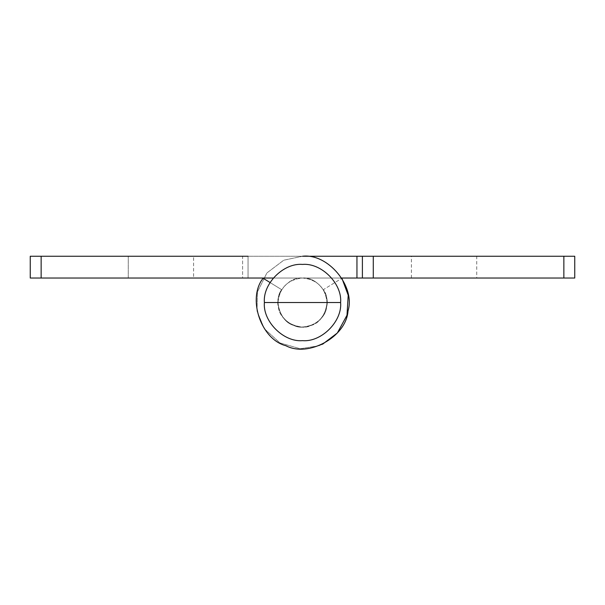 <?xml version="1.0" encoding="UTF-8"?>
<svg xmlns="http://www.w3.org/2000/svg" width="605" height="605" viewBox="0 0 605 605"><rect width="100%" height="100%" fill="white"/><g stroke="black" fill="none" stroke-linecap="round" stroke-linejoin="round"><path stroke-width="0.45" stroke-dasharray="3.02 2.27" d="M340.615 302.53C342.317 321.384 321.361 342.347 302.5 340.645C283.639 342.347 262.683 321.384 264.385 302.53C262.683 283.669 283.639 262.706 302.5 264.415C321.361 262.706 342.317 283.669 340.615 302.53L264.385 302.53M277.998 302.53C279.555 287.753 287.723 279.586 302.5 278.028C317.277 279.586 325.445 287.753 327.002 302.53C325.445 317.307 317.277 325.475 302.5 327.033C287.723 325.475 279.555 317.307 277.998 302.53C279.555 287.753 287.723 279.586 302.5 278.028C317.277 279.586 325.445 287.753 327.002 302.53C325.445 317.307 317.277 325.475 302.5 327.033C287.723 325.475 279.555 317.307 277.998 302.53M302.5 256.248L283.775 260.203L266.903 272.946L257.465 291.867L256.996 311L264.317 328.689L279.941 342.937L300.262 348.752L319.16 345.705L322.51 344.26L319.16 345.705L300.262 348.752L279.941 342.937L264.317 328.689L256.996 311L257.465 291.867L266.903 272.946L283.775 260.203L302.5 256.248L283.775 260.203L266.903 272.946L257.465 291.867L256.996 311L264.317 328.689L279.941 342.937L300.262 348.752L319.16 345.705L322.51 344.26L319.16 345.705L300.262 348.752L279.941 342.937L264.317 328.689L256.996 311L257.465 291.867L266.903 272.946L283.775 260.203L302.5 256.248L362.395 256.248L356.95 256.248L362.395 256.248L362.395 278.028L574.75 278.028L574.75 256.248L362.395 256.248L362.395 278.028L302.5 278.028C288.971 276.402 274.337 294.007 278.413 307.015C279.298 320.612 299.278 331.774 311.318 325.384C324.53 322.026 331.842 300.337 323.357 289.674L341.901 278.24L323.357 289.674C331.842 300.337 324.53 322.026 311.318 325.384C299.278 331.774 279.298 320.612 278.413 307.015C274.337 294.007 288.971 276.402 302.5 278.028C288.971 276.402 274.337 294.007 278.413 307.015C279.298 320.612 299.278 331.774 311.318 325.384C324.53 322.026 331.842 300.337 323.357 289.674C331.842 300.337 324.53 322.026 311.318 325.384C299.278 331.774 279.298 320.612 278.413 307.015C274.337 294.007 288.971 276.402 302.5 278.028L356.95 278.028L356.95 256.248L302.5 256.248C328.061 253.177 355.695 286.43 348.004 311C346.332 336.69 308.58 357.767 285.84 345.705C260.891 339.367 247.082 298.394 263.099 278.24C247.082 298.394 260.891 339.367 285.84 345.705C308.58 357.767 346.332 336.69 348.004 311C355.695 286.43 328.061 253.177 302.5 256.248L248.05 256.248L302.5 256.248C328.061 253.177 355.695 286.43 348.004 311C346.332 336.69 308.58 357.767 285.84 345.705C260.891 339.367 247.082 298.394 263.099 278.24C247.082 298.394 260.891 339.367 285.84 345.705C308.58 357.767 346.332 336.69 348.004 311C355.695 286.43 328.061 253.177 302.5 256.248L242.605 256.248L302.5 256.248M476.74 256.248L411.4 256.248L476.74 256.248L411.4 256.248L476.74 256.248L411.4 256.248L476.74 256.248L476.74 278.028M341.764 278.028L302.5 278.028L356.95 278.028L356.95 256.248L356.95 278.028M444.07 278.028L411.4 278.028L444.07 278.028M362.395 278.028L362.395 256.248M128.26 278.028L128.26 256.248L128.26 278.028L128.26 256.248L193.6 256.248L128.26 256.248L193.6 256.248L128.26 256.248L193.6 256.248L128.26 256.248L193.6 256.248L193.6 278.028M41.14 256.248L30.25 256.248L30.25 278.028L41.14 278.028L41.14 256.248M270.057 282.527L281.643 289.674C273.157 300.337 280.47 322.026 293.682 325.384C305.722 331.774 325.702 320.612 326.587 307.015C330.663 294.007 316.029 276.402 302.5 278.028C316.029 276.402 330.663 294.007 326.587 307.015C325.702 320.612 305.722 331.774 293.682 325.384C280.47 322.026 273.157 300.337 281.643 289.674L263.099 278.24L281.643 289.674C273.157 300.337 280.47 322.026 293.682 325.384C305.722 331.774 325.702 320.612 326.587 307.015C330.663 294.007 316.029 276.402 302.5 278.028L242.605 278.028L302.5 278.028L248.05 278.028L248.05 256.248L242.605 256.248L242.605 278.028L302.5 278.028L41.14 278.028M248.05 256.248L248.05 278.028L248.05 256.248L248.05 278.028L242.605 278.028L242.605 256.248M263.099 278.24L281.643 289.674C273.157 300.337 280.47 322.026 293.682 325.384C305.722 331.774 325.702 320.612 326.587 307.015C330.663 294.007 316.029 276.402 302.5 278.028C316.029 276.402 330.663 294.007 326.587 307.015C325.702 320.612 305.722 331.774 293.682 325.384C280.47 322.026 273.157 300.337 281.643 289.674L263.099 278.24L281.643 289.674C273.157 300.337 280.47 322.026 293.682 325.384C305.722 331.774 325.702 320.612 326.587 307.015C330.663 294.007 316.029 276.402 302.5 278.028L273.301 278.028M160.93 278.028L128.26 278.028L160.93 278.028M563.86 256.248L563.86 278.028M373.285 278.028L373.285 256.248M411.4 278.028L411.4 256.248"/><path stroke-width="0.91" d="M264.385 302.53C262.683 283.669 283.639 262.706 302.5 264.415C321.361 262.706 342.317 283.669 340.615 302.53C342.317 321.384 321.361 342.347 302.5 340.645C283.639 342.347 262.683 321.384 264.385 302.53L340.615 302.53M574.75 278.028L563.86 278.028L563.86 256.248L574.75 256.248L574.75 278.028L574.75 256.248M373.285 278.028L362.395 278.028L362.395 256.248L373.285 256.248L373.285 278.028L563.86 278.028M322.51 344.26L337.348 332.984L347.005 315.22L348.208 295.24L341.901 278.24L348.208 295.24L347.005 315.22L337.348 332.984L322.51 344.26L337.348 332.984L347.005 315.22L348.208 295.24L341.901 278.24L348.208 295.24L347.005 315.22L337.348 332.984L322.51 344.26M362.395 278.028L356.95 278.028L356.95 256.248L302.5 256.248C328.061 253.177 355.695 286.43 348.004 311C346.332 336.69 308.58 357.767 285.84 345.705C260.891 339.367 247.082 298.394 263.099 278.24L270.057 282.527M362.395 256.248L302.5 256.248C328.061 253.177 355.695 286.43 348.004 311C346.332 336.69 308.58 357.767 285.84 345.705C260.891 339.367 247.082 298.394 263.099 278.24M563.86 256.248L373.285 256.248M356.95 278.028L341.764 278.028M273.301 278.028L30.25 278.028L30.25 256.248L128.26 256.248M193.6 256.248L242.605 256.248M41.14 278.028L41.14 256.248L248.05 256.248"/></g></svg>
